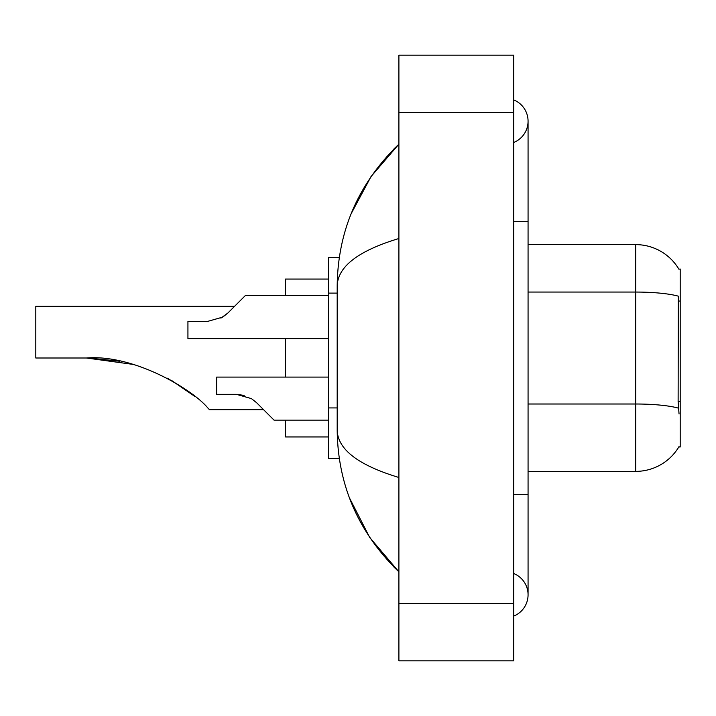 <?xml version="1.0" encoding="UTF-8"?>
<svg xmlns="http://www.w3.org/2000/svg" width="716" height="716" viewBox="0 0 716 716"><rect width="100%" height="100%" fill="white"/><g stroke="black" fill="none" stroke-linecap="round" stroke-linejoin="round"><path stroke-width="1.07" d="M528.068 471.379L635.71 471.379A50.227 50.227 0 0 0 679.045 446.551L678.786 446.981L680.2 446.981L680.2 269.019L678.893 269.198A50.227 50.227 0 0 0 635.71 244.621A50.227 50.227 0 0 1 678.786 269.019A50.227 50.227 0 0 0 635.71 244.621L528.068 244.621M339.286 257.536L328.581 257.536L328.581 458.464L339.286 458.464M513.721 616.091A22.966 22.966 0 0 0 513.721 573.516A22.966 22.966 0 0 1 513.721 616.091A22.966 22.966 0 0 0 528.068 594.808A22.966 22.966 0 0 1 513.721 616.091M513.721 99.909A22.966 22.966 0 0 1 513.721 142.484A22.966 22.966 0 0 0 513.721 99.909A22.966 22.966 0 0 1 528.068 121.192A22.966 22.966 0 0 0 513.721 99.909M398.901 238.518C358.313 250.752 337.737 266.567 337.191 285.952L337.191 430.048C337.648 449.371 358.224 465.176 398.901 477.483M398.901 660.823L513.721 660.823L513.721 55.177L398.901 55.177L398.901 660.823M337.191 285.952C337.8 230.758 358.376 183.493 398.901 144.158L371.049 176.53L351.162 213.699M349.426 497.808L369.671 537.43L398.901 571.842C358.376 532.498 337.8 485.233 337.191 430.048M679.045 413.973L678.124 401.506L678.321 296.164A50.227 8.726 180 0 0 635.71 292.056L635.71 244.621A50.227 50.227 0 0 1 678.893 269.198M263.569 409.668L266.862 412.971L263.569 409.668L209.457 409.668L208.231 408.442C193.069 389.594 133.686 354.089 86.457 358L35.8 358L35.8 306.332L234.571 306.332L238.16 302.743L234.571 306.332M266.862 412.971L256.614 402.714L274.04 420.14L328.581 420.14M251.441 398.615L256.614 402.714L274.04 420.14L256.614 402.714L251.441 398.615L236.316 394.31L216.635 394.31L216.635 377.09L328.581 377.09M244.165 395.402L236.316 394.31M238.16 302.743L227.912 312.999L245.337 295.565L328.581 295.565M220.895 318.146L227.912 312.999L245.337 295.565L227.912 312.999L222.739 317.099L207.613 321.403L187.932 321.403L187.932 338.623L328.581 338.623M222.739 317.099L227.912 312.999M285.523 338.623L285.523 377.09M285.523 420.14L285.523 436.939L328.581 436.939M328.581 279.061L285.523 279.061L285.523 295.565M88.891 358.018L119.697 361.24M167.446 378.236L186.429 389.996L195.289 396.754L171.956 380.724M132.791 364.355L86.457 358M680.2 301.042L678.124 301.042M680.2 401.506L678.124 401.506M337.191 293.113L328.581 293.113M337.191 407.932L328.581 407.932M513.721 494.344L528.068 494.344L528.068 121.192M513.721 221.656L528.068 221.656M398.901 603.418L513.721 603.418M398.901 112.582L513.721 112.582M635.71 471.379L635.71 292.056L528.068 292.056M678.482 408.156A50.227 8.726 180 0 0 635.71 404.003L528.068 404.003M528.068 494.344L528.068 594.808M398.901 144.158L393.907 148.982M398.901 571.842L393.907 567.018"/></g></svg>
